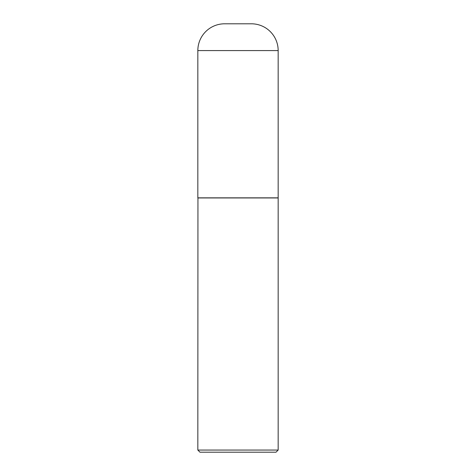 <?xml version="1.0" encoding="UTF-8"?>
<svg xmlns="http://www.w3.org/2000/svg" width="476" height="476" viewBox="0 0 476 476"><rect width="100%" height="100%" fill="white"/><g stroke="black" fill="none" stroke-linecap="round" stroke-linejoin="round"><path stroke-width="0.71" d="M278.162 50.575A26.775 26.775 0 0 0 251.155 23.8L224.845 23.8A26.775 26.775 0 0 0 197.837 50.575L197.837 197.837L278.162 197.837L278.162 50.575L197.837 50.575M197.945 197.837L197.837 450.058L278.162 450.058L278.162 197.945L197.837 197.945M278.162 450.058L276.02 452.2L199.98 452.2L197.837 450.058M251.387 23.8L224.612 23.8"/></g></svg>
